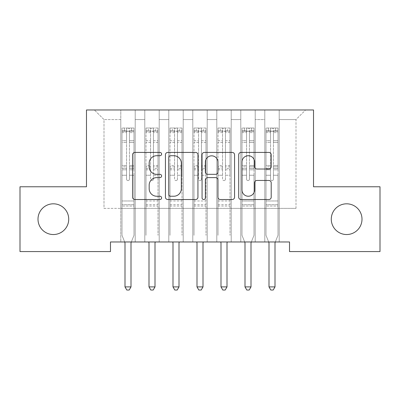 <?xml version="1.0" encoding="UTF-8"?>
<svg xmlns="http://www.w3.org/2000/svg" width="400" height="400" viewBox="0 0 400 400"><rect width="100%" height="100%" fill="white"/><g stroke="black" fill="none" stroke-linecap="round" stroke-linejoin="round"><path stroke-width="0.3" stroke-dasharray="2 1.5" d="M161.6 154.065A1.65 1.65 0 0 0 159.95 152.42L134.92 152.42A2.355 2.355 0 0 0 132.565 154.775L132.565 197.18A2.355 2.355 0 0 0 134.92 199.535L159.95 199.535A1.65 1.65 0 0 0 161.6 197.885A1.65 1.65 0 0 0 159.95 196.235L156.715 196.235A7.54 7.54 0 0 1 149.175 188.695L149.175 185.165A7.54 7.54 0 0 1 156.715 177.625L159.95 177.625A1.65 1.65 0 0 0 161.6 175.975A1.65 1.65 0 0 0 159.95 174.325L156.715 174.325A7.54 7.54 0 0 1 149.175 166.79L149.175 163.255A7.54 7.54 0 0 1 156.715 155.715L159.95 155.715A1.65 1.65 0 0 0 161.6 154.065M331.28 219.175A15.36 15.36 0 0 0 346.64 234.535A15.36 15.36 0 0 0 362 219.175A15.36 15.36 0 0 0 346.64 203.815A15.36 15.36 0 0 0 331.28 219.175M38 219.175A15.36 15.36 0 0 0 53.36 234.535A15.36 15.36 0 0 0 68.72 219.175A15.36 15.36 0 0 0 53.36 203.815A15.36 15.36 0 0 0 38 219.175M313.52 109.975L86.48 109.975L86.48 186.775L20 186.775L20 251.575L110.48 251.575L110.48 241.975L289.52 241.975L289.52 251.575L380 251.575L380 186.775L313.52 186.775L313.52 109.975M264.8 109.975L305.6 109.975L279.2 109.975L279.2 208.375L296 208.375L279.2 208.375L279.2 119.575L296 119.575L279.2 119.575L279.2 109.975L279.2 241.975L279.2 109.975L264.8 109.975L264.8 208.375L264.8 119.575L255.2 119.575L264.8 119.575L264.8 109.975L264.8 241.975L279.2 241.975L279.2 208.375L279.2 241.975L264.8 241.975L279.2 241.975L264.8 241.975L264.8 109.975M240.8 109.975L255.2 109.975L255.2 208.375L264.8 208.375L255.2 208.375L255.2 109.975L255.2 241.975L255.2 109.975L231.2 109.975L240.8 109.975L240.8 208.375L240.8 119.575L231.2 119.575L240.8 119.575L240.8 109.975L240.8 241.975L255.2 241.975L255.2 208.375L255.2 241.975L240.8 241.975L255.2 241.975L240.8 241.975L240.8 109.975M216.8 109.975L231.2 109.975L231.2 208.375L240.8 208.375L231.2 208.375L231.2 109.975L231.2 241.975L231.2 109.975L207.2 109.975L216.8 109.975L216.8 208.375L216.8 119.575L207.2 119.575L216.8 119.575L216.8 109.975L216.8 241.975L231.2 241.975L231.2 208.375L231.2 241.975L216.8 241.975L231.2 241.975L216.8 241.975L216.8 109.975M192.8 109.975L207.2 109.975L207.2 208.375L216.8 208.375L207.2 208.375L207.2 109.975L207.2 241.975L207.2 109.975L183.2 109.975L192.8 109.975L192.8 208.375L192.8 119.575L183.2 119.575L192.8 119.575L192.8 109.975L192.8 241.975L207.2 241.975L207.2 208.375L207.2 241.975L192.8 241.975L207.2 241.975L192.8 241.975L192.8 109.975M168.8 109.975L183.2 109.975L183.2 208.375L192.8 208.375L183.2 208.375L183.2 109.975L183.2 241.975L183.2 109.975L159.2 109.975L168.8 109.975L168.8 208.375L168.8 119.575L159.2 119.575L168.8 119.575L168.8 109.975L168.8 241.975L183.2 241.975L183.2 208.375L183.2 241.975L168.8 241.975L183.2 241.975L168.8 241.975L168.8 109.975M144.8 109.975L159.2 109.975L159.2 208.375L168.8 208.375L159.2 208.375L159.2 109.975L159.2 241.975L159.2 109.975L135.2 109.975L144.8 109.975L144.8 208.375L144.8 119.575L135.2 119.575L144.8 119.575L144.8 109.975L144.8 241.975L159.2 241.975L159.2 208.375L159.2 241.975L144.8 241.975L159.2 241.975L144.8 241.975L144.8 109.975M120.8 109.975L135.2 109.975L135.2 208.375L144.8 208.375L135.2 208.375L135.2 109.975L135.2 241.975L135.2 109.975L94.4 109.975L120.8 109.975L120.8 208.375L120.8 119.575L104 119.575L120.8 119.575L120.8 109.975L120.8 241.975L135.2 241.975L135.2 208.375L135.2 241.975L120.8 241.975L135.2 241.975L120.8 241.975L120.8 109.975M296 208.375L296 119.575L305.6 109.975L296 119.575L296 208.375M104 208.375L120.8 208.375L104 208.375L104 119.575L94.4 109.975L104 119.575L104 208.375M264.8 208.375L279.2 208.375L264.8 208.375L264.8 241.975L264.8 208.375M240.8 208.375L255.2 208.375L240.8 208.375L240.8 241.975L240.8 208.375M216.8 208.375L231.2 208.375L216.8 208.375L216.8 241.975L216.8 208.375M192.8 208.375L207.2 208.375L192.8 208.375L192.8 241.975L192.8 208.375M168.8 208.375L183.2 208.375L168.8 208.375L168.8 241.975L168.8 208.375M144.8 208.375L159.2 208.375L144.8 208.375L144.8 241.975L144.8 208.375M120.8 208.375L135.2 208.375L120.8 208.375L120.8 241.975L120.8 208.375M197.94 197.18L197.94 154.775A2.355 2.355 0 0 0 195.585 152.42L167.785 152.42A2.355 2.355 0 0 0 165.43 154.775L165.43 197.18A2.355 2.355 0 0 0 167.785 199.535L195.585 199.535A2.355 2.355 0 0 0 197.94 197.18M170.375 155.715A1.65 1.65 0 0 0 168.725 157.365L168.725 194.585A1.65 1.65 0 0 0 170.375 196.235L173.79 196.235A7.54 7.54 0 0 0 181.33 188.695L181.33 163.255A7.54 7.54 0 0 0 173.79 155.715L170.375 155.715M204.415 152.42L232.215 152.42A2.355 2.355 0 0 1 234.57 154.775L234.57 197.18A2.355 2.355 0 0 1 232.215 199.535L220.32 199.535A2.355 2.355 0 0 1 217.965 197.18L217.965 179.98A2.355 2.355 0 0 0 215.605 177.625L207.715 177.625A2.355 2.355 0 0 0 205.36 179.98L205.36 197.885A1.65 1.65 0 0 1 203.71 199.535A1.65 1.65 0 0 1 202.06 197.885L202.06 154.775A2.355 2.355 0 0 1 204.415 152.42M217.965 162.135A6.3 6.3 0 0 0 211.66 155.835A6.3 6.3 0 0 0 205.36 162.135L205.36 171.97A2.355 2.355 0 0 0 207.715 174.325L215.605 174.325A2.355 2.355 0 0 0 217.965 171.97L217.965 162.135M256.95 169.025L268.845 169.025A2.355 2.355 0 0 0 271.205 166.67L271.205 154.775A2.355 2.355 0 0 0 268.845 152.42L241.05 152.42A2.355 2.355 0 0 0 238.695 154.775L238.695 197.18A2.355 2.355 0 0 0 241.05 199.535L268.845 199.535A2.355 2.355 0 0 0 271.205 197.18L271.205 182.81A2.355 2.355 0 0 0 268.845 180.45L256.95 180.45A2.355 2.355 0 0 0 254.595 182.81L254.595 189.935A6.3 6.3 0 0 1 248.295 196.235A6.3 6.3 0 0 1 241.99 189.935L241.99 162.02A6.3 6.3 0 0 1 248.295 155.715A6.3 6.3 0 0 1 254.595 162.02L254.595 166.67A2.355 2.355 0 0 0 256.95 169.025M126.56 179.145A1.44 1.44 0.6 0 0 128 180.585A1.44 1.44 -179.4 0 1 126.56 179.145L126.56 175.255L126.56 179.145A1.44 1.44 179.6 0 0 128 180.585A1.44 1.44 0.6 0 0 129.44 179.145A1.44 1.44 -179.4 0 1 128 180.585A1.44 1.44 179.6 0 0 129.44 179.145L129.44 175.255L129.44 179.145A1.44 1.44 -0.4 0 1 128 180.585A1.44 1.44 -0.4 0 1 126.56 179.145L126.56 168.46L126.56 179.145M124.685 241.975L122 235.305L122 175.255L122 200.985L122 175.255L126.56 175.255L122 175.255L126.56 175.255L122 175.255L122 166.815L126.56 166.815L126.56 175.255L126.56 166.815L122 166.815L122 165.455L126.56 165.455L122 165.455L122 142.415L126.56 142.415L122 142.415L122 132.605L126.56 132.605L122 132.605L122 131.145L122 175.255L122 169.82L126.56 169.82L122 169.82L122 168.46L126.56 168.46L122 168.46L122 140.7L126.56 140.7L126.56 168.46L126.56 140.7L122 140.7L122 130.895L126.56 130.895L126.56 140.7L126.56 128.32L126.56 131.775L126.56 128.32L129.44 128.32L129.44 131.775C128.48 130.94 127.52 130.94 126.56 131.775L126.56 166.815L126.56 131.775C127.52 130.94 128.48 130.94 129.44 131.775L129.44 168.46L129.44 128.32L126.56 128.32L126.56 130.895L122 130.895L122 128.025L124.4 128.025L124.4 131.145L122 131.145L122 128.025L122 131.145L131.6 131.145L124.4 131.145L124.4 128.025L133.94 128.025L131.6 128.025L131.6 131.145L134 131.145L134 128.025L122 128.025L122 235.305L122 200.985L122 235.305L124.825 242.33A2.4 2.4 -179.4 0 1 125 243.225L125 286.905L131 286.905L131 243.225A2.4 2.4 -179.4 0 1 131.175 242.33L134 235.305L134 206.025L134 235.305L131.315 241.975M134 131.145L134 206.025L122 206.025L134 206.025L134 200.985L122 200.985L134 200.985L134 175.255L134 235.305L131.175 242.33L134 235.305L134 175.255L129.44 175.255L129.44 142.415L129.44 179.145L129.44 169.82L129.44 175.255L134 175.255L129.44 175.255L134 175.255L134 166.815L129.44 166.815L134 166.815L134 165.455L129.44 165.455L134 165.455L134 142.415L129.44 142.415L129.44 132.605L129.44 142.415L134 142.415L134 132.605L129.44 132.605L134 132.605L134 131.145L122.06 131.145L133.94 131.145L131.6 131.145L131.6 128.025L134 128.025L134 169.82L129.44 169.82L129.44 168.46L129.44 169.82L134 169.82L134 168.46L129.44 168.46L134 168.46L134 140.7L129.44 140.7L134 140.7L134 130.895L129.44 130.895L134 130.895L134 128.025L134 131.145M131 286.905L125 286.905L125 243.225L125 286.905L126.8 290.025L129.2 290.025L126.8 290.025L125 286.905L126.8 290.025L129.2 290.025L131 286.905L131 243.225A2.4 2.4 -179.4 0 1 131.175 242.33A2.4 2.4 179.6 0 0 131 243.225L131 286.905L129.2 290.025L131 286.905L125 286.905M122 235.305L124.825 242.33L122 235.305M125 243.225A2.4 2.4 179.6 0 0 124.825 242.33M153.44 179.145A1.44 1.44 -0.4 0 1 152 180.585A1.44 1.44 179.6 0 0 153.44 179.145L153.44 175.255L153.44 179.145M146.06 128.025L148.4 128.025L148.4 131.145L146 131.145L146 128.025L158 128.025L158 235.305L158 175.255L153.44 175.255L153.44 168.46L158 168.46M158 128.025L158 175.255L153.44 175.255L153.44 131.775C152.48 130.94 151.52 130.94 150.56 131.775L150.56 165.455L146 165.455L146 235.305L146 175.255L150.56 175.255L150.56 179.145A1.44 1.44 179.6 0 0 152 180.585A1.44 1.44 -0.4 0 1 150.56 179.145L150.56 165.455M146 131.145L146 165.455M146 128.025L146 175.255L150.56 175.255L150.56 128.32L153.44 128.32L153.44 168.46M148.4 128.025L157.94 128.025M148.4 131.145L155.6 131.145L155.6 128.025M158 131.145L146.06 131.145M157.94 131.145L155.6 131.145M148.685 241.975L148.825 242.33A2.4 2.4 179.6 0 1 149 243.225L149 286.905L150.8 290.025L153.2 290.025L155 286.905L149 286.905M155 286.905L155 243.225A2.4 2.4 179.6 0 1 155.175 242.33L155.315 241.975M146 206.025L158 206.025M153.44 131.775L153.44 128.32M150.56 131.775L150.56 128.32M177.44 179.145A1.44 1.44 -0.4 0 1 176 180.585A1.44 1.44 179.6 0 0 177.44 179.145L177.44 175.255L177.44 179.145M170.06 128.025L172.4 128.025L172.4 131.145L170 131.145L170 128.025L182 128.025L182 235.305L182 175.255L177.44 175.255L177.44 168.46L182 168.46M182 128.025L182 175.255L177.44 175.255L177.44 131.775C176.48 130.94 175.52 130.94 174.56 131.775L174.56 165.455L170 165.455L170 235.305L170 175.255L174.56 175.255L174.56 179.145A1.44 1.44 179.6 0 0 176 180.585A1.44 1.44 -0.4 0 1 174.56 179.145L174.56 165.455M170 131.145L170 165.455M170 128.025L170 175.255L174.56 175.255L174.56 128.32L177.44 128.32L177.44 168.46M172.4 128.025L181.94 128.025M172.4 131.145L179.6 131.145L179.6 128.025M182 131.145L170.06 131.145M181.94 131.145L179.6 131.145M172.685 241.975L172.825 242.33A2.4 2.4 179.6 0 1 173 243.225L173 286.905L174.8 290.025L177.2 290.025L179 286.905L173 286.905M179 286.905L179 243.225A2.4 2.4 179.6 0 1 179.175 242.33L179.315 241.975M170 206.025L182 206.025M177.44 131.775L177.44 128.32M174.56 131.775L174.56 128.32M201.44 179.145A1.44 1.44 -0.4 0 1 200 180.585A1.44 1.44 179.6 0 0 201.44 179.145L201.44 175.255L201.44 179.145M194.06 128.025L196.4 128.025L196.4 131.145L194 131.145L194 128.025L206 128.025L206 235.305L206 175.255L201.44 175.255L201.44 168.46L206 168.46M206 128.025L206 175.255L201.44 175.255L201.44 131.775C200.48 130.94 199.52 130.94 198.56 131.775L198.56 165.455L194 165.455L194 235.305L194 175.255L198.56 175.255L198.56 179.145A1.44 1.44 179.6 0 0 200 180.585A1.44 1.44 -0.4 0 1 198.56 179.145L198.56 165.455M194 131.145L194 165.455M194 128.025L194 175.255L198.56 175.255L198.56 128.32L201.44 128.32L201.44 168.46M196.4 128.025L205.94 128.025M196.4 131.145L203.6 131.145L203.6 128.025M206 131.145L194.06 131.145M205.94 131.145L203.6 131.145M196.685 241.975L196.825 242.33A2.4 2.4 179.6 0 1 197 243.225L197 286.905L198.8 290.025L201.2 290.025L203 286.905L197 286.905M203 286.905L203 243.225A2.4 2.4 179.6 0 1 203.175 242.33L203.315 241.975M194 206.025L206 206.025M201.44 131.775L201.44 128.32M198.56 131.775L198.56 128.32M225.44 179.145A1.44 1.44 -0.4 0 1 224 180.585A1.44 1.44 179.6 0 0 225.44 179.145L225.44 175.255L225.44 179.145M218.06 128.025L220.4 128.025L220.4 131.145L218 131.145L218 128.025L230 128.025L230 235.305L230 175.255L225.44 175.255L225.44 168.46L230 168.46M230 128.025L230 175.255L225.44 175.255L225.44 131.775C224.48 130.94 223.52 130.94 222.56 131.775L222.56 165.455L218 165.455L218 235.305L218 175.255L222.56 175.255L222.56 179.145A1.44 1.44 179.6 0 0 224 180.585A1.44 1.44 -0.4 0 1 222.56 179.145L222.56 165.455M218 131.145L218 165.455M218 128.025L218 175.255L222.56 175.255L222.56 128.32L225.44 128.32L225.44 168.46M220.4 128.025L229.94 128.025M220.4 131.145L227.6 131.145L227.6 128.025M230 131.145L218.06 131.145M229.94 131.145L227.6 131.145M220.685 241.975L220.825 242.33A2.4 2.4 179.6 0 1 221 243.225L221 286.905L222.8 290.025L225.2 290.025L227 286.905L221 286.905M227 286.905L227 243.225A2.4 2.4 179.6 0 1 227.175 242.33L227.315 241.975M218 206.025L230 206.025M225.44 131.775L225.44 128.32M222.56 131.775L222.56 128.32M246.56 179.145A1.44 1.44 0.6 0 0 248 180.585A1.44 1.44 -179.4 0 1 246.56 179.145L246.56 175.255L246.56 179.145A1.44 1.44 179.6 0 0 248 180.585A1.44 1.44 0.6 0 0 249.44 179.145A1.44 1.44 -179.4 0 1 248 180.585A1.44 1.44 179.6 0 0 249.44 179.145L249.44 175.255L249.44 179.145A1.44 1.44 -0.4 0 1 248 180.585A1.44 1.44 -0.4 0 1 246.56 179.145L246.56 168.46L246.56 179.145M244.685 241.975L242 235.305L242 175.255L242 200.985L242 175.255L246.56 175.255L242 175.255L246.56 175.255L242 175.255L242 166.815L246.56 166.815L246.56 175.255L246.56 166.815L242 166.815L242 165.455L246.56 165.455L242 165.455L242 142.415L246.56 142.415L242 142.415L242 132.605L246.56 132.605L242 132.605L242 131.145L242 175.255L242 169.82L246.56 169.82L242 169.82L242 168.46L246.56 168.46L242 168.46L242 140.7L246.56 140.7L246.56 168.46L246.56 140.7L242 140.7L242 130.895L246.56 130.895L246.56 140.7L246.56 128.32L246.56 131.775L246.56 128.32L249.44 128.32L249.44 131.775C248.48 130.94 247.52 130.94 246.56 131.775L246.56 166.815L246.56 131.775C247.52 130.94 248.48 130.94 249.44 131.775L249.44 168.46L249.44 128.32L246.56 128.32L246.56 130.895L242 130.895L242 128.025L244.4 128.025L244.4 131.145L242 131.145L242 128.025L242 131.145L251.6 131.145L244.4 131.145L244.4 128.025L253.94 128.025L251.6 128.025L251.6 131.145L254 131.145L254 128.025L242 128.025L242 235.305L242 200.985L242 235.305L244.825 242.33A2.4 2.4 -179.4 0 1 245 243.225L245 286.905L251 286.905L251 243.225A2.4 2.4 -179.4 0 1 251.175 242.33L254 235.305L254 206.025L254 235.305L251.315 241.975M254 131.145L254 206.025L242 206.025L254 206.025L254 200.985L242 200.985L254 200.985L254 175.255L254 235.305L251.175 242.33L254 235.305L254 175.255L249.44 175.255L249.44 142.415L249.44 179.145L249.44 169.82L249.44 175.255L254 175.255L249.44 175.255L254 175.255L254 166.815L249.44 166.815L254 166.815L254 165.455L249.44 165.455L254 165.455L254 142.415L249.44 142.415L249.44 132.605L249.44 142.415L254 142.415L254 132.605L249.44 132.605L254 132.605L254 131.145L242.06 131.145L253.94 131.145L251.6 131.145L251.6 128.025L254 128.025L254 169.82L249.44 169.82L249.44 168.46L249.44 169.82L254 169.82L254 168.46L249.44 168.46L254 168.46L254 140.7L249.44 140.7L254 140.7L254 130.895L249.44 130.895L254 130.895L254 128.025L254 131.145M251 286.905L245 286.905L245 243.225L245 286.905L246.8 290.025L249.2 290.025L246.8 290.025L245 286.905L246.8 290.025L249.2 290.025L251 286.905L251 243.225A2.4 2.4 -179.4 0 1 251.175 242.33A2.4 2.4 179.6 0 0 251 243.225L251 286.905L249.2 290.025L251 286.905L245 286.905M242 235.305L244.825 242.33L242 235.305M245 243.225A2.4 2.4 179.6 0 0 244.825 242.33M270.56 179.145A1.44 1.44 0.6 0 0 272 180.585A1.44 1.44 -179.4 0 1 270.56 179.145L270.56 175.255L270.56 179.145A1.44 1.44 179.6 0 0 272 180.585A1.44 1.44 0.6 0 0 273.44 179.145A1.44 1.44 -179.4 0 1 272 180.585A1.44 1.44 179.6 0 0 273.44 179.145L273.44 175.255L273.44 179.145A1.44 1.44 -0.4 0 1 272 180.585A1.44 1.44 -0.4 0 1 270.56 179.145L270.56 168.46L270.56 179.145M268.685 241.975L266 235.305L266 175.255L266 200.985L266 175.255L270.56 175.255L266 175.255L270.56 175.255L266 175.255L266 166.815L270.56 166.815L270.56 175.255L270.56 166.815L266 166.815L266 165.455L270.56 165.455L266 165.455L266 142.415L270.56 142.415L266 142.415L266 132.605L270.56 132.605L266 132.605L266 131.145L266 175.255L266 169.82L270.56 169.82L266 169.82L266 168.46L270.56 168.46L266 168.46L266 140.7L270.56 140.7L270.56 168.46L270.56 140.7L266 140.7L266 130.895L270.56 130.895L270.56 140.7L270.56 128.32L270.56 131.775L270.56 128.32L273.44 128.32L273.44 131.775C272.48 130.94 271.52 130.94 270.56 131.775L270.56 166.815L270.56 131.775C271.52 130.94 272.48 130.94 273.44 131.775L273.44 168.46L273.44 128.32L270.56 128.32L270.56 130.895L266 130.895L266 128.025L268.4 128.025L268.4 131.145L266 131.145L266 128.025L266 131.145L275.6 131.145L268.4 131.145L268.4 128.025L277.94 128.025L275.6 128.025L275.6 131.145L278 131.145L278 128.025L266 128.025L266 235.305L266 200.985L266 235.305L268.825 242.33A2.4 2.4 -179.4 0 1 269 243.225L269 286.905L275 286.905L275 243.225A2.4 2.4 -179.4 0 1 275.175 242.33L278 235.305L278 206.025L278 235.305L275.315 241.975M278 131.145L278 206.025L266 206.025L278 206.025L278 200.985L266 200.985L278 200.985L278 175.255L278 235.305L275.175 242.33L278 235.305L278 175.255L273.44 175.255L273.44 142.415L273.44 179.145L273.44 169.82L273.44 175.255L278 175.255L273.44 175.255L278 175.255L278 166.815L273.44 166.815L278 166.815L278 165.455L273.44 165.455L278 165.455L278 142.415L273.44 142.415L273.44 132.605L273.44 142.415L278 142.415L278 132.605L273.44 132.605L278 132.605L278 131.145L266.06 131.145L277.94 131.145L275.6 131.145L275.6 128.025L278 128.025L278 169.82L273.44 169.82L273.44 168.46L273.44 169.82L278 169.82L278 168.46L273.44 168.46L278 168.46L278 140.7L273.44 140.7L278 140.7L278 130.895L273.44 130.895L278 130.895L278 128.025L278 131.145M275 286.905L269 286.905L269 243.225L269 286.905L270.8 290.025L273.2 290.025L270.8 290.025L269 286.905L270.8 290.025L273.2 290.025L275 286.905L275 243.225A2.4 2.4 -179.4 0 1 275.175 242.33A2.4 2.4 179.6 0 0 275 243.225L275 286.905L273.2 290.025L275 286.905L269 286.905M266 235.305L268.825 242.33L266 235.305M269 243.225A2.4 2.4 179.6 0 0 268.825 242.33M134 204.67L122 204.67L134 204.67M153.44 140.7L158 140.7M158 142.415L153.44 142.415M158 165.455L153.44 165.455M146 200.985L158 200.985M153.44 169.82L158 169.82M146 169.82L150.56 169.82M158 166.815L153.44 166.815M150.56 166.815L146 166.815M146 168.46L150.56 168.46M146 140.7L150.56 140.7M150.56 142.415L146 142.415M153.44 130.895L158 130.895M158 132.605L153.44 132.605M146 130.895L150.56 130.895M150.56 132.605L146 132.605M146 204.67L158 204.67M177.44 140.7L182 140.7M182 142.415L177.44 142.415M182 165.455L177.44 165.455M170 200.985L182 200.985M177.44 169.82L182 169.82M170 169.82L174.56 169.82M182 166.815L177.44 166.815M174.56 166.815L170 166.815M170 168.46L174.56 168.46M170 140.7L174.56 140.7M174.56 142.415L170 142.415M177.44 130.895L182 130.895M182 132.605L177.44 132.605M170 130.895L174.56 130.895M174.56 132.605L170 132.605M170 204.67L182 204.67M201.44 140.7L206 140.7M206 142.415L201.44 142.415M206 165.455L201.44 165.455M194 200.985L206 200.985M201.44 169.82L206 169.82M194 169.82L198.56 169.82M206 166.815L201.44 166.815M198.56 166.815L194 166.815M194 168.46L198.56 168.46M194 140.7L198.56 140.7M198.56 142.415L194 142.415M201.44 130.895L206 130.895M206 132.605L201.44 132.605M194 130.895L198.56 130.895M198.56 132.605L194 132.605M194 204.67L206 204.67M225.44 140.7L230 140.7M230 142.415L225.44 142.415M230 165.455L225.44 165.455M218 200.985L230 200.985M225.44 169.82L230 169.82M218 169.82L222.56 169.82M230 166.815L225.44 166.815M222.56 166.815L218 166.815M218 168.46L222.56 168.46M218 140.7L222.56 140.7M222.56 142.415L218 142.415M225.44 130.895L230 130.895M230 132.605L225.44 132.605M218 130.895L222.56 130.895M222.56 132.605L218 132.605M218 204.67L230 204.67M254 204.67L242 204.67L254 204.67M278 204.67L266 204.67L278 204.67"/><path stroke-width="0.6" d="M161.6 154.065A1.65 1.65 0 0 0 159.95 152.42L134.92 152.42A2.355 2.355 0 0 0 132.565 154.775L132.565 197.18A2.355 2.355 0 0 0 134.92 199.535L159.95 199.535A1.65 1.65 0 0 0 161.6 197.885A1.65 1.65 0 0 0 159.95 196.235L156.715 196.235A7.54 7.54 0 0 1 149.175 188.695L149.175 185.165A7.54 7.54 0 0 1 156.715 177.625L159.95 177.625A1.65 1.65 0 0 0 161.6 175.975A1.65 1.65 0 0 0 159.95 174.325L156.715 174.325A7.54 7.54 0 0 1 149.175 166.79L149.175 163.255A7.54 7.54 0 0 1 156.715 155.715L159.95 155.715A1.65 1.65 0 0 0 161.6 154.065M331.28 219.175A15.36 15.36 0 0 0 346.64 234.535A15.36 15.36 0 0 0 362 219.175A15.36 15.36 0 0 0 346.64 203.815A15.36 15.36 0 0 0 331.28 219.175M38 219.175A15.36 15.36 0 0 0 53.36 234.535A15.36 15.36 0 0 0 68.72 219.175A15.36 15.36 0 0 0 53.36 203.815A15.36 15.36 0 0 0 38 219.175M268.845 169.025A2.355 2.355 0 0 0 271.205 166.67L271.205 154.775A2.355 2.355 0 0 0 268.845 152.42L241.05 152.42A2.355 2.355 0 0 0 238.695 154.775L238.695 197.18A2.355 2.355 0 0 0 241.05 199.535L268.845 199.535A2.355 2.355 0 0 0 271.205 197.18L271.205 182.81A2.355 2.355 0 0 0 268.845 180.45L256.95 180.45A2.355 2.355 0 0 0 254.595 182.81L254.595 189.935A6.3 6.3 0 0 1 248.295 196.235A6.3 6.3 0 0 1 241.99 189.935L241.99 162.02A6.3 6.3 0 0 1 248.295 155.715A6.3 6.3 0 0 1 254.595 162.02L254.595 166.67A2.355 2.355 0 0 0 256.95 169.025L268.845 169.025M289.52 241.975L110.48 241.975L110.48 251.575L20 251.575L20 186.775L86.48 186.775L86.48 109.975L313.52 109.975L313.52 186.775L380 186.775L380 251.575L289.52 251.575L289.52 241.975M197.94 154.775A2.355 2.355 0 0 0 195.585 152.42L167.785 152.42A2.355 2.355 0 0 0 165.43 154.775L165.43 197.18A2.355 2.355 0 0 0 167.785 199.535L195.585 199.535A2.355 2.355 0 0 0 197.94 197.18L197.94 154.775M204.415 152.42L232.215 152.42A2.355 2.355 0 0 1 234.57 154.775L234.57 197.18A2.355 2.355 0 0 1 232.215 199.535L220.32 199.535A2.355 2.355 0 0 1 217.965 197.18L217.965 179.98A2.355 2.355 0 0 0 215.605 177.625L207.715 177.625A2.355 2.355 0 0 0 205.36 179.98L205.36 197.885A1.65 1.65 0 0 1 203.71 199.535A1.65 1.65 0 0 1 202.06 197.885L202.06 154.775A2.355 2.355 0 0 1 204.415 152.42M170.375 155.715A1.65 1.65 0 0 0 168.725 157.365L168.725 194.585A1.65 1.65 0 0 0 170.375 196.235L173.79 196.235A7.54 7.54 0 0 0 181.33 188.695L181.33 163.255A7.54 7.54 0 0 0 173.79 155.715L170.375 155.715M217.965 162.135A6.3 6.3 0 0 0 211.66 155.835A6.3 6.3 0 0 0 205.36 162.135L205.36 171.97A2.355 2.355 0 0 0 207.715 174.325L215.605 174.325A2.355 2.355 0 0 0 217.965 171.97L217.965 162.135M124.825 242.33A2.4 2.4 -179.4 0 1 125 243.225A2.4 2.4 179.6 0 0 124.825 242.33L124.685 241.975M131.315 241.975L131.175 242.33A2.4 2.4 179.6 0 0 131 243.225L131 286.905L125 286.905L125 243.225M131 286.905L129.2 290.025L126.8 290.025L125 286.905M155.315 241.975L155.175 242.33A2.4 2.4 179.6 0 0 155 243.225L155 286.905L149 286.905L149 243.225A2.4 2.4 179.6 0 0 148.825 242.33L148.685 241.975M155 286.905L153.2 290.025L150.8 290.025L149 286.905M179.315 241.975L179.175 242.33A2.4 2.4 179.6 0 0 179 243.225L179 286.905L173 286.905L173 243.225A2.4 2.4 179.6 0 0 172.825 242.33L172.685 241.975M179 286.905L177.2 290.025L174.8 290.025L173 286.905M203.315 241.975L203.175 242.33A2.4 2.4 179.6 0 0 203 243.225L203 286.905L197 286.905L197 243.225A2.4 2.4 179.6 0 0 196.825 242.33L196.685 241.975M203 286.905L201.2 290.025L198.8 290.025L197 286.905M227.315 241.975L227.175 242.33A2.4 2.4 179.6 0 0 227 243.225L227 286.905L221 286.905L221 243.225A2.4 2.4 179.6 0 0 220.825 242.33L220.685 241.975M227 286.905L225.2 290.025L222.8 290.025L221 286.905M244.825 242.33A2.4 2.4 -179.4 0 1 245 243.225A2.4 2.4 179.6 0 0 244.825 242.33L244.685 241.975M251.315 241.975L251.175 242.33A2.4 2.4 179.6 0 0 251 243.225L251 286.905L245 286.905L245 243.225M251 286.905L249.2 290.025L246.8 290.025L245 286.905M268.825 242.33A2.4 2.4 -179.4 0 1 269 243.225A2.4 2.4 179.6 0 0 268.825 242.33L268.685 241.975M275.315 241.975L275.175 242.33A2.4 2.4 179.6 0 0 275 243.225L275 286.905L269 286.905L269 243.225M275 286.905L273.2 290.025L270.8 290.025L269 286.905"/></g></svg>
